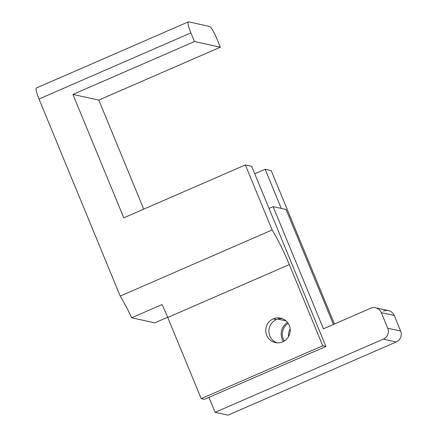 <?xml version="1.0" encoding="UTF-8"?>
<svg xmlns="http://www.w3.org/2000/svg" width="437" height="437" viewBox="0 0 437 437"><rect width="100%" height="100%" fill="white"/><g stroke="black" fill="none" stroke-linecap="round" stroke-linejoin="round"><path stroke-width="0.66" d="M290.163 328.979A12.498 12.241 -77.7 0 0 288.48 336.67A12.498 12.241 102.3 0 1 290.163 328.979M284.367 340.931A12.498 12.241 102.3 0 1 288.207 323.385A12.498 12.241 -77.7 0 0 284.367 340.931M273.245 318.863L276.413 319.556A12.498 12.241 -77.7 0 0 276.911 342.788A12.498 12.241 102.3 0 1 282.204 318.584A12.498 12.241 -77.7 0 0 276.413 319.556L273.245 318.863A12.498 12.241 102.3 0 1 290.179 329.132A12.498 12.241 102.3 0 1 275.305 342.548A12.498 12.241 102.3 0 1 273.245 318.863A12.498 12.241 102.3 0 1 290.13 331.82A12.498 12.241 102.3 0 1 270.552 340.336A12.498 12.241 102.3 0 1 273.245 318.863M201.211 398.664L204.379 399.358L201.211 398.664L322.752 345.782L325.92 346.475L204.379 399.358L325.92 346.475L322.752 345.782L289.289 264.587A50.392 8.27 66.5 0 0 272.136 229.966L245.332 164.935L251.668 166.322L325.92 346.475L251.668 166.322L245.332 164.935L123.791 217.823L72.93 94.43L194.476 41.542L190.914 32.906L38.986 99.013L120.208 296.078L272.136 229.966A50.392 8.27 -113.5 0 1 289.289 264.587L167.748 317.475L201.211 398.664L322.752 345.782L289.289 264.587L167.748 317.475A50.392 8.27 66.5 0 0 162.067 304.556A50.392 8.27 -113.5 0 1 167.748 317.475L201.211 398.664M162.067 304.556L131.684 317.781A50.392 8.27 66.5 0 0 120.208 296.078L272.136 229.966L245.332 164.935L123.791 217.823L72.93 94.43L98.8 100.089L220.341 47.201L216.779 38.565L220.341 47.201L194.476 41.542L190.914 32.906A12.629 2.07 -113.5 0 1 188.615 21.85L209.52 26.428A12.629 2.07 -113.5 0 1 216.779 38.565A12.629 2.07 -113.5 0 0 209.52 26.428L188.615 21.85A12.629 2.07 -113.5 0 0 188.358 21.866A12.629 2.07 -113.5 0 0 190.914 32.906L38.986 99.013L120.208 296.078A50.392 8.27 -113.5 0 1 131.684 317.781L154.769 322.834L167.644 317.229L154.769 322.834L131.684 317.781L162.067 304.556M271.197 170.594L334.436 324.019L271.197 170.594L265.128 169.266L271.197 170.594M281.27 208.427L265.128 169.266L254.744 173.784L265.128 169.266L281.27 208.427M143.746 209.137L98.8 100.089L143.746 209.137M36.686 87.957A12.629 2.07 66.5 0 0 38.986 99.013A12.629 2.07 66.5 0 1 36.429 87.974L188.358 21.866M98.8 100.089L72.93 94.43L194.476 41.542L220.341 47.201L98.8 100.089M277.752 319.065L286.049 320.884L277.752 319.065M287.551 322.468A13.438 13.165 -77.7 0 0 283.389 341.494A13.438 13.165 -77.7 0 1 287.551 322.468M383.549 311.106A8.33 8.161 102.3 0 1 394.24 315.476L400.647 331.028A8.33 8.161 102.3 0 1 396.261 341.952L228.048 415.15L215.113 412.32L208.952 397.37L215.113 412.32L383.331 339.123L215.113 412.32L228.048 415.15L396.261 341.952A8.33 8.161 -77.7 0 0 400.647 331.028L387.712 328.198A8.33 8.161 102.3 0 1 383.331 339.123L396.261 341.952L383.331 339.123A8.33 8.161 102.3 0 0 387.712 328.198L381.304 312.646L387.712 328.198L400.647 331.028L394.24 315.476A8.33 8.161 -77.7 0 0 388.482 310.62L375.547 307.79A8.33 8.161 102.3 0 1 381.304 312.646L394.24 315.476L381.304 312.646A8.33 8.161 102.3 0 0 370.614 308.276L323.456 328.799L370.614 308.276A8.33 8.161 102.3 0 1 375.547 307.79M286.038 209.47L333.436 324.456L286.038 209.47L273.109 206.641L323.456 328.799L273.109 206.641L269.017 208.416L273.109 206.641L286.038 209.47"/></g></svg>
